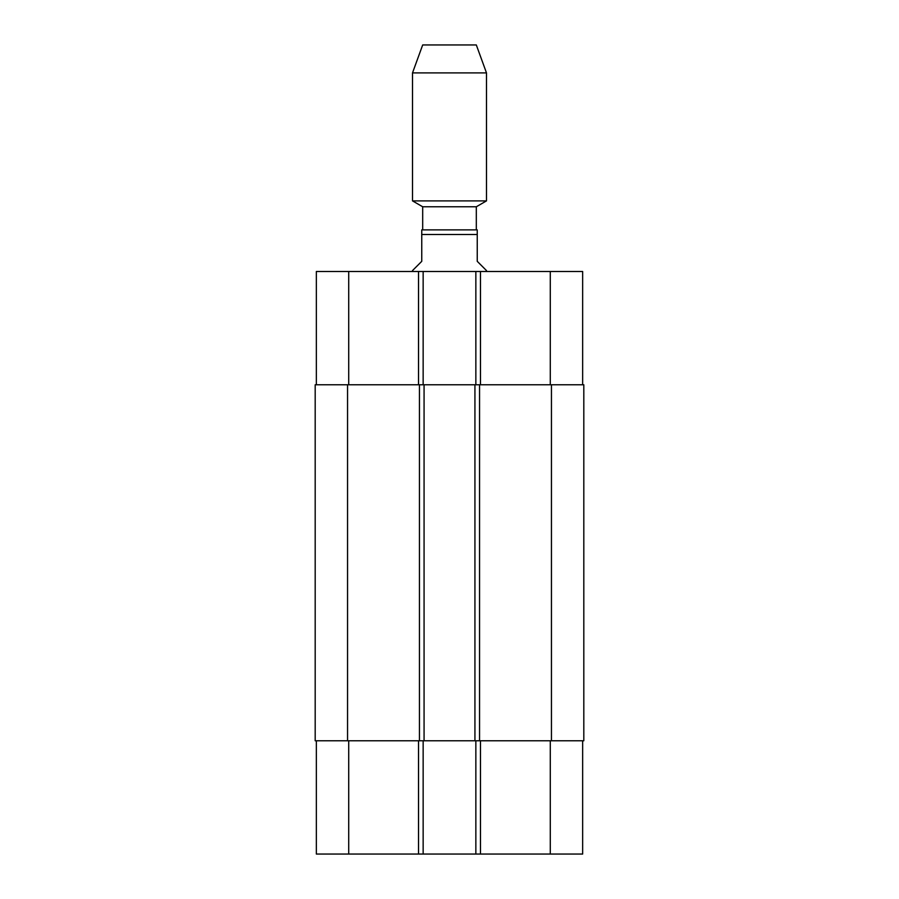 <?xml version="1.0" encoding="UTF-8"?>
<svg xmlns="http://www.w3.org/2000/svg" width="899" height="899" viewBox="0 0 899 899"><rect width="100%" height="100%" fill="white"/><g stroke="black" fill="none" stroke-linecap="round" stroke-linejoin="round"><path stroke-width="1.35" d="M486.483 271.498L486.483 270.577L477.245 261.328L477.245 229.886L421.755 229.886L421.755 261.328L412.517 270.577L412.517 271.498M422.687 229.886L422.687 206.77L476.313 206.77L486.483 200.893L486.483 72.898L412.517 72.898L412.517 200.893L486.483 200.893M422.687 206.77L412.517 200.893M412.517 72.898L422.687 44.95L476.313 44.95L486.483 72.898M316.347 740.776L316.347 854.05L582.653 854.05L582.653 740.776M316.347 384.772L316.347 271.498L582.653 271.498L582.653 384.772M423.148 384.772L423.148 271.498M475.852 384.772L475.852 271.498M479.549 384.772L315.189 384.772L315.189 740.776L583.811 740.776L583.811 384.772L479.549 384.772L479.549 740.776M423.148 740.776L423.148 854.05M475.852 740.776L475.852 854.05M474.93 384.772L474.93 740.776M424.07 384.772L424.07 740.776M315.189 384.772L315.189 740.776M421.755 234.515L477.245 234.515M348.711 384.772L348.711 271.498M418.518 384.772L418.518 271.498M480.482 384.772L480.482 271.498M550.289 384.772L550.289 271.498M348.711 740.776L348.711 854.05M418.518 740.776L418.518 854.05M480.482 740.776L480.482 854.05M550.289 740.776L550.289 854.05M551.447 384.772L551.447 740.776M419.451 384.772L419.451 740.776M347.553 384.772L347.553 740.776M476.313 229.886L476.313 206.77"/></g></svg>
